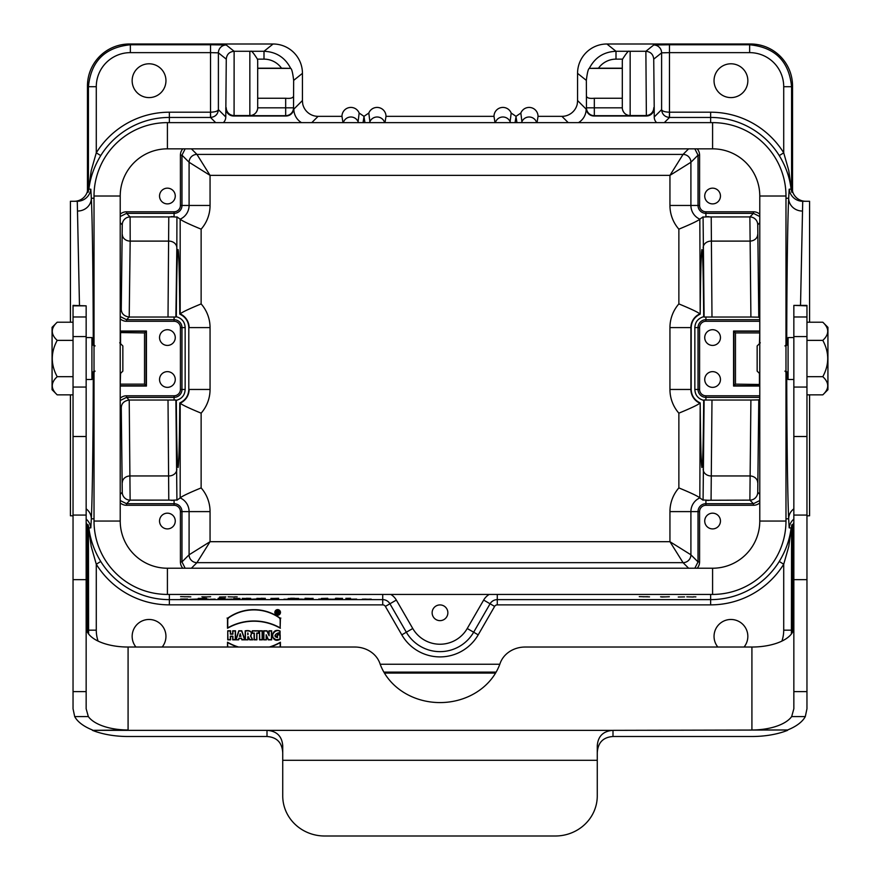 <?xml version="1.0" encoding="UTF-8"?>
<svg xmlns="http://www.w3.org/2000/svg" width="880" height="880" viewBox="0 0 880 880"><rect width="100%" height="100%" fill="white"/><g stroke="black" fill="none" stroke-linecap="round" stroke-linejoin="round"><path stroke-width="1.32" d="M182.831 568.227A9.438 9.438 -45 0 1 180.411 561.913L180.411 511.61A6.314 6.314 0 0 0 174.086 505.285L126.544 505.285A9.438 9.438 -45 0 1 120.219 502.865M175.263 521.048A7.865 7.865 0 0 1 163.471 527.857A7.865 7.865 0 0 1 163.471 514.228A7.865 7.865 0 0 1 175.263 521.048M759.781 398.904L758.78 399.894L757.735 492.272A7.865 7.865 -45 0 1 749.881 500.137L750.904 400.037L711.986 400.037L711.062 500.126M759.781 318.164L758.78 317.174L750.904 317.031L749.881 216.931L753.456 213.356L705.914 213.356L705.914 216.799L711.216 216.942L711.986 317.031L750.904 317.031M266.409 639.848L263.67 639.848L263.67 630.795L267.08 630.795L268.906 634.766L268.906 630.795L271.645 630.795L271.645 639.848L268.268 639.848L266.409 635.8L266.409 639.848L263.901 639.617L263.901 631.026L266.937 631.026L269.137 635.811L269.137 631.026L271.414 631.026L271.414 639.617L268.411 639.617L266.178 634.744L266.178 639.617M252.252 630.795L252.252 633.292L254.1 633.292L254.1 639.848L256.927 639.848L256.927 633.292L258.786 633.292L258.786 630.795L252.252 630.795L252.472 633.061L254.331 633.061L254.331 639.617L256.707 639.617L256.707 633.061L258.566 633.061L258.566 631.026L252.472 631.026M280.379 628.254A53.108 53.108 0 0 0 227.513 628.254L227.513 618.31A44.748 44.748 0 0 1 280.401 618.31L280.148 627.858A53.328 53.328 0 0 0 227.744 627.858L227.744 618.431A44.517 44.517 0 0 1 280.17 618.431L280.148 627.858M274.857 612.403A2.805 2.805 0 0 0 277.662 615.219A2.805 2.805 0 0 0 280.467 612.403A2.805 2.805 0 0 0 277.662 609.598A2.805 2.805 0 0 0 274.857 612.403M227.744 630.795L227.744 639.848L230.571 639.848L230.571 636.471L232.683 636.471L232.683 639.848L235.51 639.848L235.51 630.795L232.683 630.795L232.683 633.93L230.571 633.93L230.571 630.795L227.744 630.795L227.975 639.617L230.34 639.617L230.34 636.24L232.914 636.24L232.914 639.617L235.279 639.617L235.279 631.026L232.914 631.026L232.914 634.161L230.34 634.161L230.34 631.026L227.975 631.026M277.343 634.711L277.343 637.351C274.208 634.634 275.121 633.413 280.082 633.688L280.082 631.048C270.204 626.769 270.314 644.523 280.17 639.32L280.17 634.711L277.343 634.711L277.574 637.538C270.578 636.405 279.851 630.905 279.862 633.391L279.862 631.213C274.362 628.331 270.655 637.439 272.723 637.329L275.979 639.727L279.939 639.177L279.939 634.931L277.574 634.931M248.028 639.848L245.19 639.848L245.19 630.806C250.602 630.025 252.472 631.785 250.8 636.086L252.758 639.848L249.612 639.848L248.303 636.988L248.028 639.848L245.421 639.617L245.421 631.026C250.745 630.432 252.428 632.093 250.492 636.009L252.373 639.617L249.755 639.617L248.446 636.757L247.797 636.757L247.797 639.617M235.818 639.848L238.645 639.848L239.074 638.451L241.384 638.451L241.835 639.848L244.904 639.848L241.802 630.795L238.766 630.795L235.818 639.848L238.48 639.617L238.909 638.22L241.56 638.22L242 639.617L244.585 639.617L241.648 631.026L238.931 631.026L236.137 639.617M238.568 647.031A52.767 52.767 0 0 1 227.524 642.224L227.524 647.031M280.412 647.031L280.412 642.224A52.767 52.767 0 0 1 269.368 647.031M259.523 630.795L259.523 639.848L262.35 639.848L262.35 630.795L259.523 630.795L259.754 639.617L262.119 639.617L262.119 631.026L259.754 631.026M162.173 647.031A16.907 16.907 0 0 0 143.396 620.444A16.907 16.907 0 0 0 135.938 647.031M744.062 647.031A16.907 16.907 0 0 0 725.285 620.444A16.907 16.907 0 0 0 717.827 647.031M165.957 80.696A16.907 16.907 0 0 0 140.602 66.055A16.907 16.907 0 0 0 140.602 95.337A16.907 16.907 0 0 0 165.957 80.696M747.846 80.696A16.907 16.907 0 0 0 722.491 66.055A16.907 16.907 0 0 0 722.491 95.337A16.907 16.907 0 0 0 747.846 80.696M516.945 122.628L516.01 116.589L515.075 122.628M385 122.628L386.001 116.347L493.999 116.347L495 122.628M510.631 122.628L510.114 121.715L511.192 113.047L516.01 116.347L520.839 113.047A8.91 8.91 0 0 1 538.032 116.347L561.913 116.347A15.73 15.73 -135 0 0 577.269 104.027L577.357 102.971A15.73 15.73 -135 0 0 577.555 100.529L577.555 73.348A29.359 29.359 -141.3 0 1 606.903 44L750.607 44A41.943 41.943 -38.7 0 1 792.539 85.932L792.539 190.498A5.247 5.247 -100 0 0 792.858 192.291A13.629 13.629 0 0 0 805.673 201.267M538.032 116.347L537.031 122.628M364.925 122.628L363.99 116.589L363.055 122.628M293.843 108.141A7.865 7.865 -135 0 1 285.978 116.006L285.67 115.687A7.865 7.865 -45 0 0 293.535 107.822L293.843 109.142L302.445 100.529A15.73 15.73 -45 0 0 302.643 102.971L302.731 104.027A15.73 15.73 -45 0 0 318.087 116.347L341.968 116.347L342.969 122.628M74.327 201.267A13.629 13.629 -0 0 0 87.142 192.291A5.247 5.247 100 0 0 87.461 190.498L87.461 85.932A41.943 41.943 -141.3 0 1 129.393 44L273.097 44A29.359 29.359 -38.7 0 1 302.445 73.348L302.445 100.529M302.445 73.348L293.656 80.388L293.535 107.822L285.67 107.822L285.67 98.252C290.499 98.714 293.117 97.999 293.535 96.107M577.555 100.529L586.157 109.142L586.465 107.822A7.865 7.865 45 0 0 594.33 115.687L594.022 116.006A7.865 7.865 135 0 1 586.157 108.141M586.465 96.107C586.883 97.999 589.501 98.714 594.33 98.252L594.33 107.822L586.465 107.822L586.344 80.388L577.555 73.348M226.27 59.147L218.394 52.844L218.394 109.626L225.775 116.996L226.27 59.147C226.732 54.384 229.35 51.766 234.124 51.282L234.08 115.555L249.843 115.555L249.843 51.282L250.822 51.282C251.394 50.468 253.594 53.086 257.422 59.136A9.669 8.811 -58.1 0 1 257.697 61.435L257.697 107.69A5.566 3.938 -89.5 0 1 257.697 107.822L285.67 107.822L285.67 115.687L249.843 115.687C254.034 115.291 256.63 113.036 257.609 108.922L257.697 107.822M215.677 122.628L210.485 117.447L210.485 112.2A2.618 2.618 45 0 0 210.54 112.2L210.628 117.447C215.325 116.908 217.91 114.301 218.394 109.626C217.855 111.166 215.237 112.024 210.54 112.2L210.54 52.635L218.394 52.844A7.865 7.865 -51.3 0 1 226.259 44.99L234.135 51.282L249.843 51.282M285.978 116.006L233.629 116.006A7.865 7.865 135 0 1 225.775 108.141M622.303 107.822L622.391 108.922C623.37 113.036 625.966 115.291 630.157 115.687L594.33 115.687L594.33 107.822L622.303 107.822A5.566 3.938 -90.5 0 1 622.303 107.69L622.303 61.435A9.669 8.811 -121.9 0 1 622.578 59.136C626.428 53.064 628.628 50.446 629.178 51.282L645.876 51.282C650.65 51.766 653.268 54.384 653.73 59.147L654.225 108.141A7.865 7.865 -135 0 1 646.371 116.006L594.022 116.006M646.371 116.006L645.876 51.282L653.741 44.99A7.865 7.865 51.3 0 1 661.606 52.844L653.73 59.147M654.225 108.141L654.225 116.996L661.606 109.626L661.606 52.844L669.46 52.635L669.46 112.2C664.763 112.024 662.145 111.166 661.606 109.626C662.09 114.301 664.675 116.908 669.372 117.447L669.46 112.2A2.618 2.618 -45 0 0 669.515 112.2L669.515 117.447L664.323 122.628M809.578 322.212L809.578 201.267L802.725 201.267L800.525 305.393M79.475 305.393L77.275 201.267L70.422 201.267L70.422 322.212M809.578 394.856L809.578 515.801L806.96 515.801M73.04 515.801L70.422 515.801L70.422 394.856M188.804 389.466L188.804 327.602C188.529 321.387 185.526 316.899 179.795 314.138C179.443 273.097 178.86 251.548 178.057 249.491C177.243 251.724 176.66 274.131 176.308 316.701C181.929 318.329 184.877 321.97 185.152 327.602L185.152 389.466C184.877 395.098 181.929 398.739 176.308 400.367C176.66 442.937 177.243 465.344 178.057 467.577C178.86 465.52 179.443 443.971 179.795 402.93C185.526 400.169 188.529 395.681 188.804 389.466L188.804 327.602M185.152 327.602L181.973 327.602L181.973 389.466A7.887 7.887 0 0 1 174.086 397.353L126.544 397.353L129.217 400.037L175.89 400.026A51116.89 892.111 90 0 0 176.308 400.367M176.308 316.701A51129.518 892.331 90 0 0 175.89 317.042L168.014 317.031L168.784 216.931L174.086 216.799C166.144 216.227 177.771 217.47 176.924 216.865L180.169 219.164L180.169 313.896C181.841 312.312 188.826 308.99 201.135 303.908A35.959 35.959 0 0 1 210.056 327.602L189.09 327.602A14.993 14.993 0 0 0 180.169 313.896L179.795 314.138M669.944 205.458L698.027 205.458L698.027 155.155L690.91 162.272L690.91 205.458A14.993 14.993 0 0 0 699.831 219.164L700.205 314.138C694.474 316.899 691.471 321.387 691.196 327.602L691.196 389.466C691.471 395.681 694.474 400.169 700.205 402.93L699.831 497.904L703.076 500.203L704.11 400.026A51129.518 892.331 90 0 1 703.692 400.367C698.071 398.739 695.123 395.098 694.848 389.466L694.848 327.602C695.123 321.97 698.071 318.329 703.692 316.701A51116.89 892.111 90 0 1 704.11 317.042L703.076 216.865L699.831 219.164C698.159 220.748 691.174 224.081 678.865 229.163A35.959 35.959 0 0 1 669.944 205.458L669.944 175.373L683.056 154.407L688.611 148.841M711.986 317.031L704.11 317.042M704.11 400.026L711.986 400.037M700.205 402.93C700.557 443.971 701.14 465.52 701.943 467.577C702.757 465.344 703.34 442.937 703.692 400.367M703.692 316.701C703.34 274.131 702.757 251.724 701.943 249.491C701.14 251.548 700.557 273.097 700.205 314.138M495.363 122.628A7.865 7.865 0 0 1 510.114 121.715M341.968 116.347A8.91 8.91 0 0 1 359.161 113.047L363.99 116.347L368.808 113.047L369.886 121.715A7.865 7.865 0 0 1 384.637 122.628M369.886 121.715L369.369 122.628M358.6 122.628L358.094 121.715L359.161 113.047M343.343 122.628A7.865 7.865 0 0 1 358.094 121.715M301.499 122.628A15.73 15.73 -45 0 1 293.843 109.142M225.775 116.996A7.865 7.865 45 0 1 223.388 122.628M390.786 594.429A15.73 15.73 0 0 1 396.341 600.072L389.917 603.779L406.34 632.214A38.874 38.874 0 0 0 473.66 632.214L490.083 603.779L483.659 600.072L467.236 628.507A31.449 31.449 0 0 1 412.764 628.507L396.341 600.072M483.659 600.072A15.73 15.73 0 0 1 489.214 594.429M656.612 122.628A7.865 7.865 -45 0 1 654.225 116.996M586.157 109.142A15.73 15.73 -135 0 1 578.501 122.628M520.839 113.047L521.906 121.715A7.865 7.865 0 0 1 536.657 122.628M521.906 121.715L521.4 122.628M432.135 612.777A7.865 7.865 0 0 0 440 620.642A7.865 7.865 0 0 0 447.865 612.777A7.865 7.865 0 0 0 440 604.923A7.865 7.865 0 0 0 432.135 612.777M759.781 331.012L733.568 331.012L733.568 386.056L759.781 386.056M720.456 379.5A7.865 7.865 0 0 0 708.664 372.691A7.865 7.865 0 0 0 708.664 386.309A7.865 7.865 0 0 0 720.456 379.5M720.456 337.568A7.865 7.865 0 0 0 708.664 330.759A7.865 7.865 0 0 0 708.664 344.377A7.865 7.865 0 0 0 720.456 337.568M697.169 148.841A9.438 9.438 135 0 1 699.589 155.155L699.589 205.458A6.314 6.314 0 0 0 705.914 211.783L753.456 211.783A9.438 9.438 135 0 1 759.781 214.203M720.456 196.02A7.865 7.865 0 0 0 708.664 189.211A7.865 7.865 0 0 0 708.664 202.84A7.865 7.865 0 0 0 720.456 196.02M120.219 398.211A9.438 9.438 -135 0 1 126.544 395.78L174.086 395.78A6.314 6.314 0 0 0 180.411 389.466L180.411 327.602A6.314 6.314 0 0 0 174.086 321.288L126.544 321.288A9.438 9.438 -45 0 1 120.219 318.857M120.219 331.012L146.432 331.012L144.529 332.926L120.219 332.585M120.219 386.056L146.432 386.056L146.432 331.012M175.263 337.568A7.865 7.865 0 0 0 163.471 330.759A7.865 7.865 0 0 0 163.471 344.377A7.865 7.865 0 0 0 175.263 337.568M175.263 379.5A7.865 7.865 0 0 0 163.471 372.691A7.865 7.865 0 0 0 163.471 386.309A7.865 7.865 0 0 0 175.263 379.5M120.219 214.203A9.438 9.438 -135 0 1 126.544 211.783L174.086 211.783A6.314 6.314 0 0 0 180.411 205.458L180.411 155.155A9.438 9.438 45 0 1 182.831 148.841M175.263 196.02A7.865 7.865 0 0 0 163.471 189.211A7.865 7.865 0 0 0 163.471 202.84A7.865 7.865 0 0 0 175.263 196.02M759.781 502.865A9.438 9.438 -135 0 1 753.456 505.285L705.914 505.285A6.314 6.314 0 0 0 699.589 511.61L699.589 561.913A9.438 9.438 -135 0 1 697.169 568.227M720.456 521.048A7.865 7.865 0 0 0 708.664 514.228A7.865 7.865 0 0 0 708.664 527.857A7.865 7.865 0 0 0 720.456 521.048M279.422 612.403A1.76 1.76 0 0 0 276.782 610.885A1.76 1.76 0 0 0 276.782 613.932A1.76 1.76 0 0 0 279.422 612.403M279.191 612.403A1.529 1.529 0 0 0 277.079 610.995L276.507 611.402A1.529 1.529 0 0 0 276.507 613.415L277.046 613.811A1.529 1.529 0 0 0 278.267 613.811L278.861 613.36A1.529 1.529 0 0 0 279.191 612.403M278.806 613.646L277.816 612.898L276.738 613.58L276.738 611.237L278.696 613.58M277.079 610.995L278.861 613.36M276.507 613.415L276.507 611.402M277.871 613.811L277.651 613.129L277.046 613.811M129.217 400.037L130.119 500.137L126.544 503.712L174.086 503.712L174.086 500.269L168.784 500.126L168.014 400.037M174.086 216.799L174.086 213.356L126.544 213.356L130.119 216.931L130.174 241.109L129.217 317.031L126.544 319.715L174.086 319.715L174.086 316.976M168.014 317.031L129.217 317.031M120.219 310.31L121.264 309.265L122.265 224.796A7.865 7.865 -45 0 1 130.119 216.931L168.938 216.942M168.938 500.126L130.119 500.137A7.865 7.865 -135 0 1 122.265 492.272L121.264 407.803L120.219 406.758M175.89 400.026L176.924 500.203L180.169 497.904L180.169 403.172C181.841 404.756 188.826 408.078 201.135 413.16L201.135 487.905C188.826 492.987 181.841 496.32 180.169 497.904A14.993 14.993 0 0 1 189.09 511.61L181.973 511.61L181.973 561.913L185.152 568.227M176.924 500.203C178.486 499.609 165.968 500.797 174.086 500.269M733.568 386.056L735.471 384.142L759.781 384.483M750.904 400.037L758.78 399.894M793.848 522.632A13.629 13.629 -0 0 0 792.858 524.777A5.247 5.247 -80 0 0 792.539 526.57L792.539 631.136A41.954 41.943 45 0 1 792.528 632.258M495.572 673.068L384.428 673.068M87.472 632.258A41.954 41.943 135 0 1 87.461 631.136L87.461 526.57A5.247 5.247 80 0 0 87.142 524.777A13.629 13.629 0 0 0 86.152 522.632M87.142 524.777L88.11 524.755L88.902 527.901C90.211 539.418 94.149 550.616 100.738 561.473L96.283 564.234L91.212 546.491L88.418 526.548L87.461 526.57M86.152 508.827A13.629 12.782 -177.3 0 1 91.333 518.815L90.816 527.868L88.902 527.901A5.247 1.991 173.1 0 1 88.737 528.495M210.628 117.447L169.367 117.447A80.806 80.806 0 0 0 100.738 155.595C94.138 166.518 90.189 177.705 88.902 189.167A5.247 1.991 6.9 0 0 88.737 188.573L91.212 170.599L96.283 152.823A86.053 86.053 0 0 1 169.367 112.2L210.485 112.2M88.902 189.167L90.816 189.2L91.333 198.253C92.4 220.407 93.192 280.214 93.269 345.389M779.262 561.473C785.862 550.55 789.811 539.363 791.098 527.901A5.247 1.991 -173.1 0 0 791.263 528.495L788.788 546.469L783.717 564.234L779.262 561.473A80.806 80.806 0 0 1 710.633 599.621L710.633 594.429M791.098 527.901L789.184 527.868L788.667 518.815C787.6 496.661 786.808 436.854 786.731 371.679M792.858 192.291L791.89 192.313L791.098 189.167C789.789 177.65 785.851 166.452 779.262 155.595A80.806 80.806 0 0 0 710.633 117.447L669.372 117.447M802.296 211.035A13.629 12.782 2.7 0 1 788.667 198.253L789.184 189.2L791.098 189.167A5.247 1.991 -6.9 0 1 791.263 188.573L791.582 190.52L792.539 190.498M511.192 113.047A8.91 8.91 0 0 0 493.999 116.347M386.001 116.347A8.91 8.91 0 0 0 368.808 113.047M711.062 216.942L749.881 216.931A7.865 7.865 45 0 1 757.735 224.796L758.78 317.174M705.914 500.269L705.914 503.712L753.456 503.712L749.881 500.137L705.914 500.269C713.856 500.841 702.229 499.598 703.076 500.203M733.568 331.012L735.471 332.926L735.471 384.142M146.432 386.056L144.529 384.142L144.529 332.926M703.076 216.865C701.514 217.459 714.032 216.271 705.914 216.799M179.795 402.93L180.169 403.172A14.993 14.993 0 0 0 189.09 389.466L210.056 389.466A35.959 35.959 0 0 1 201.135 413.16M247.797 632.94L247.797 634.777M248.028 634.568L248.028 633.16M239.47 636.361L240.207 633.765L240.966 636.361L239.47 636.361L240.207 633.765M240.207 634.59L240.966 636.361M240.669 636.13L239.767 636.13M280.236 612.403A2.585 2.585 0 0 0 276.375 610.17A2.585 2.585 0 0 0 276.375 614.647A2.585 2.585 0 0 0 280.236 612.403M227.524 642.224L227.755 647.031M280.181 647.031L280.181 642.62A52.998 52.998 0 0 1 270.138 647.031M237.798 647.031A52.998 52.998 0 0 1 227.755 642.62M227.062 618.079L228.206 618.662M280.852 618.079L279.708 618.662M268.906 634.766L269.137 635.811M266.409 635.8L266.178 634.744M277.365 612.381L277.365 611.776M185.152 148.841L181.973 155.155L181.973 205.458L189.09 205.458A14.993 14.993 0 0 1 180.169 219.164C181.841 220.748 188.826 224.081 201.135 229.163L201.135 303.908M191.389 148.841L196.944 154.407L210.056 175.373L189.09 162.272L181.973 155.155L180.411 155.155M180.411 561.913L181.973 561.913L189.09 554.796L210.056 541.695L196.944 562.661L191.389 568.227M210.056 205.458L189.09 205.458L189.09 162.272A7.865 7.865 -45 0 1 196.944 154.407L683.056 154.407A7.865 7.865 45 0 1 690.91 162.272L669.944 175.373L210.056 175.373L210.056 205.458A35.959 35.959 0 0 1 201.135 229.163M688.611 568.227L683.056 562.661L669.944 541.695L690.91 554.796L698.027 561.913L698.027 511.61L690.91 511.61L690.91 554.796A7.865 7.865 135 0 1 683.056 562.661L196.944 562.661A7.865 7.865 -135 0 1 189.09 554.796L189.09 511.61L210.056 511.61L210.056 541.695L669.944 541.695L669.944 511.61A35.959 35.959 0 0 1 678.865 487.905C691.174 492.987 698.159 496.32 699.831 497.904A14.993 14.993 0 0 0 690.91 511.61L669.944 511.61M691.196 327.602L690.91 327.602A14.993 14.993 0 0 1 699.831 313.896C698.159 312.312 691.174 308.99 678.865 303.908L678.865 229.163M678.865 487.905L678.865 413.16C691.174 408.078 698.159 404.756 699.831 403.172A14.993 14.993 0 0 1 690.91 389.466L691.196 389.466M694.848 568.227L698.027 561.913L699.589 561.913M699.589 155.155L698.027 155.155L694.848 148.841M753.456 505.285L753.456 503.712L759.781 500.533M759.781 216.535L753.456 213.356L753.456 211.783M129.096 400.037C124.069 400.862 121.451 403.458 121.264 407.803M126.544 395.78L126.544 397.353L120.219 400.532M120.219 500.533L126.544 503.712L126.544 505.285M126.544 211.783L126.544 213.356L120.219 216.535M121.264 309.265C121.451 313.61 124.069 316.206 129.096 317.031M120.219 316.536L126.544 319.715L126.544 321.288M87.461 190.498L88.418 190.52L88.418 86.702C90.959 61.281 104.94 47.311 130.361 44.77L210.54 44.77L210.54 52.635L130.361 52.635A34.078 34.078 -141.3 0 0 96.283 86.702L96.283 152.823L100.738 155.595M792.539 526.57L791.582 526.548L791.406 633.974M88.594 633.974L88.418 526.548A5.247 5.236 89 0 0 88.11 524.755M669.515 112.2L710.633 112.2A86.053 86.053 0 0 1 783.717 152.823L783.717 86.702A34.078 34.078 -38.7 0 0 749.639 52.635L669.46 52.635L669.46 44.77L749.639 44.77C775.06 47.311 789.041 61.281 791.582 86.702L791.582 190.52A5.247 5.236 89 0 0 791.89 192.313M622.578 59.136L616 59.136A21.494 21.494 -141.3 0 0 598.477 68.2L622.303 68.2M594.33 98.252L622.303 98.252M598.477 68.2L589.259 68.376C588.192 68.992 587.224 72.996 586.344 80.388M257.697 98.252L285.67 98.252M293.656 80.388C292.776 72.996 291.808 68.992 290.741 68.376L281.523 68.2A21.494 21.494 -38.7 0 0 264 59.136L257.422 59.136M257.697 68.2L281.523 68.2M589.347 68.332C594.935 57.497 603.823 51.81 616 51.282L629.178 51.282M250.822 51.282L264 51.282C276.177 51.81 285.065 57.497 290.653 68.332M793.848 508.827A13.629 12.782 -2.7 0 0 788.667 518.815L785.983 518.815M791.263 528.495L791.582 526.548A5.247 5.236 91 0 1 791.89 524.755L792.858 524.777M77.704 211.035A13.629 12.782 177.3 0 0 91.333 198.253L94.017 198.253M88.737 188.573L88.418 190.52A5.247 5.236 91 0 1 88.11 192.313L87.142 192.291M779.262 155.595L783.717 152.823L788.788 170.577L791.263 188.573M759.44 343.673L759.781 332.585M120.56 373.395L120.219 384.483M759.781 521.048A47.179 47.179 0 0 1 712.591 568.227L167.409 568.227A47.179 47.179 0 0 1 120.219 521.048L120.219 196.02A47.179 47.179 0 0 1 167.409 148.841L712.591 148.841A47.179 47.179 0 0 1 759.781 196.02L759.781 521.048L785.983 521.048A73.392 73.392 0 0 1 712.591 594.429L167.409 594.429A73.392 73.392 0 0 1 94.017 521.048L94.017 196.02A73.392 73.392 0 0 1 167.409 122.628L712.591 122.628A73.392 73.392 0 0 1 785.983 196.02L785.983 521.048M52.074 389.73L52.074 327.338L57.2 322.212C50.644 328.273 50.644 334.323 57.2 340.373C50.644 352.484 50.644 364.584 57.2 376.695C50.644 382.745 50.644 388.795 57.2 394.856L52.074 389.73M73.04 340.373L57.2 340.373M57.2 322.212L73.04 322.212M73.04 376.695L57.2 376.695M73.04 394.856L57.2 394.856M86.152 379.5L91.916 379.5L91.916 337.568L86.152 337.568M95.062 345.95L91.916 342.804M120.219 373.736L122.848 371.118L122.848 345.95L119.702 342.804M822.8 322.212L827.926 327.338L827.926 389.73L822.8 394.856C829.356 388.795 829.356 382.745 822.8 376.695C829.356 364.584 829.356 352.484 822.8 340.373C829.356 334.323 829.356 328.273 822.8 322.212L806.96 322.212M806.96 394.856L822.8 394.856M806.96 376.695L822.8 376.695M806.96 340.373L822.8 340.373M793.848 337.568L788.084 337.568L788.084 379.5L793.848 379.5M760.298 342.804L757.152 345.95L757.152 371.118L759.781 373.736M282.733 752.851C282.161 742.676 276.925 737.22 267.003 736.505L128.084 736.505A55.044 25.839 0 0 1 92.422 730.345L128.084 729.982A41.943 19.69 0 0 1 88.33 716.573L86.152 708.774L86.152 387.057L73.04 387.057L73.04 708.774L74.69 716.573A55.044 25.839 180 0 0 92.422 729.982M267.003 736.505L267.003 730.345L92.422 730.345M787.578 729.982L751.916 729.982A41.943 19.69 0 0 0 791.67 716.573L793.848 708.774L793.848 691.603L806.96 691.603L806.96 708.774L805.31 716.573A55.044 25.839 0 0 1 787.578 729.982L612.997 730.345L612.997 736.505C603.075 737.22 597.839 742.676 597.267 752.851M787.578 730.345A55.044 25.839 0 0 1 751.916 736.505L612.997 736.505M86.152 627.165L86.229 628.529A41.943 19.69 180 0 0 128.084 647.031L354.827 647.031A26.213 23.144 180 0 1 379.874 663.366A62.909 55.539 0 0 0 440 702.581A62.909 55.539 0 0 0 500.126 663.366A26.213 23.144 180 0 1 525.173 647.031L751.916 647.031A41.943 19.69 180 0 0 793.771 628.529L793.848 627.165M73.04 305.844L86.152 305.844L73.04 305.393L73.04 387.057M86.152 305.844L86.152 387.057M806.96 691.603L806.96 305.393L793.848 305.393L806.96 305.844M793.848 691.603L793.848 305.844M597.267 760.298L597.267 745.778C598.015 736.186 603.262 731.049 612.997 730.345L267.003 730.345C276.738 731.049 281.985 736.186 282.733 745.778L282.733 795.894A41.943 40.106 180 0 0 324.676 836L555.324 836A41.943 40.106 180 0 0 597.267 795.894L597.267 760.298L282.733 760.298M693.363 596.827L695.882 596.893L693.363 596.827M693.363 597.025L686.818 596.838L693.363 597.025M678.238 597.025L684.574 596.904L678.238 597.025M660.572 596.816L665.797 596.882L660.572 596.816M661.639 597.014L669.35 596.75L661.639 597.014M647.658 596.717L643.082 596.816L647.658 596.717M649.517 596.871L639.265 596.651L649.517 596.871M371.217 599.126L369.182 599.181L371.217 599.126M371.327 599.302L366.355 599.192L371.327 599.302M362.274 599.17L365.981 599.104L362.274 599.17M347.677 599.269L356.642 599.093L347.677 599.269M350.515 598.279L345.84 598.334L350.515 598.279M340.329 599.302L335.423 599.236L340.329 599.302M335.808 598.235L338.47 598.301L335.808 598.235M335.379 598.422L342.529 598.356L335.379 598.422M327.173 599.148L331.463 599.192L327.173 599.148M326.282 599.28L334.246 599.192L326.282 599.28M321.321 598.455L327.767 598.279L321.321 598.455M312.136 599.302L307.208 599.192L312.136 599.302M305.03 598.268L309.342 598.367L305.03 598.268M306.999 598.554L313.126 598.367L306.999 598.554M298.628 599.159L301.609 599.093L298.628 599.159M302.17 599.148L305.052 599.291L302.17 599.148M290.686 598.246L294.58 598.279L290.686 598.246M292.358 598.378L295.009 598.433L292.358 598.378M288.805 599.126L286.77 599.181L288.805 599.126M288.189 598.521L298.584 598.433L288.189 598.521M288.915 599.302L283.932 599.192L288.915 599.302M271.986 599.225L276.826 599.093L271.986 599.225M261.041 598.268L265.353 598.367L261.041 598.268M260.898 599.093L257.389 599.137L260.898 599.093M263.01 598.554L256.883 598.367L263.01 598.554M246.378 598.268L250.69 598.367L246.378 598.268M248.358 598.554L242.22 598.367L248.358 598.554M234.663 596.827L237.193 596.893L234.663 596.827M234.663 597.025L228.129 596.838L234.663 597.025M233.651 598.554L239.987 598.433L233.651 598.554M218.515 598.235L221.177 598.301L218.515 598.235M219.538 597.025L225.874 596.904L219.538 597.025M215.149 599.126L213.114 599.181L215.149 599.126M218.086 598.422L225.236 598.356L218.086 598.422M215.259 599.302L210.287 599.192L215.259 599.302M202.4 598.268L206.712 598.367L202.4 598.268M202.257 599.148L206.162 599.192L202.257 599.148M201.872 596.816L207.108 596.882L201.872 596.816M203.082 599.291L208.923 599.192L203.082 599.291M204.369 598.554L198.231 598.367L204.369 598.554M202.95 597.014L210.65 596.75L202.95 597.014M189.926 599.324L197.263 599.093L189.926 599.324M188.969 596.717L184.382 596.816L188.969 596.717M190.817 596.871L180.576 596.651L190.817 596.871M321.519 599.291L318.802 599.016L321.519 599.291M278.652 598.279L274.318 598.411L278.652 598.279M278.652 598.466L270.93 598.411L278.652 598.466M255.849 599.016L250.305 599.302L255.849 599.016M243.716 599.203L250.305 599.291L243.716 599.203M232.309 599.093L229.053 599.192L232.309 599.093M232.309 599.236L226.512 599.192L232.309 599.236M180.598 599.06L187.638 599.016L180.598 599.06M757.735 492.272L759.781 494.307M759.781 222.761L757.735 224.796M786.731 345.389C786.808 280.214 787.6 220.407 788.667 198.253L785.983 198.253M781.913 641.102A34.089 34.078 45 0 0 783.717 630.168L783.717 564.234A86.053 86.053 0 0 1 710.633 604.868L497.277 604.868A3.069 3.069 0 0 0 494.626 606.397L478.203 634.843A44.11 44.11 0 0 1 401.797 634.843L385.374 606.397A3.069 3.069 0 0 0 382.723 604.868L169.367 604.868A86.053 86.053 0 0 1 96.283 564.234L96.283 630.168A34.089 34.078 135 0 0 98.087 641.102M380.193 664.246L499.807 664.246M568.205 122.628L561.913 116.347M226.215 107.69A7.865 7.865 45 0 0 234.08 115.555L233.629 116.006M249.843 115.687L249.843 115.555A7.865 7.865 -0 0 0 257.609 108.922M630.157 51.282L630.157 115.555L645.92 115.555A7.865 7.865 -45 0 0 653.785 107.69M622.391 108.922A7.865 7.865 -0 0 0 630.157 115.555L630.157 115.687M226.259 44.99L210.54 44.77M264 59.136L264 51.282L273.097 44M129.393 44L130.361 44.77L130.361 52.635M669.46 44.77L653.741 44.99M749.639 52.635L749.639 44.77L750.607 44M606.903 44L616 51.282L616 59.136M180.411 389.466L185.152 389.466M174.086 400.092L174.086 395.78M669.944 327.602L690.91 327.602L690.91 389.466L669.944 389.466L669.944 327.602A35.959 35.959 0 0 1 678.865 303.908M694.848 389.466L698.027 389.466L698.027 327.602L694.848 327.602M759.781 321.288L705.914 321.288A6.314 6.314 0 0 0 699.589 327.602L698.027 327.602A7.887 7.887 0 0 1 705.914 319.715L759.781 319.715M705.914 316.976L705.914 321.288M759.781 397.353L705.914 397.353L705.914 400.092M705.914 395.78L705.914 397.353A7.887 7.887 0 0 1 698.027 389.466L699.589 389.466A6.314 6.314 0 0 0 705.914 395.78L759.781 395.78M699.589 327.602L699.589 389.466M122.309 482.603A7.865 6.644 -1.6 0 1 130.174 475.948L168.971 475.948A7.865 6.644 178.4 0 0 176.836 469.304M176.924 216.865L176.836 247.764A7.865 6.644 1.6 0 0 168.971 241.109L130.174 241.109A7.865 6.644 1.6 0 1 122.309 234.465M122.265 224.796L120.219 222.761M120.219 494.307L122.265 492.272M174.086 505.285L174.086 503.712A7.887 7.887 0 0 1 181.973 511.61L180.411 511.61M180.411 205.458L181.973 205.458A7.887 7.887 0 0 1 174.086 213.356L174.086 211.783M703.164 469.304A7.865 6.644 -178.4 0 0 711.029 475.948L749.826 475.948A7.865 6.644 1.6 0 1 757.691 482.603M757.691 234.465A7.865 6.644 178.4 0 1 749.826 241.109L711.029 241.109A7.865 6.644 -1.6 0 0 703.164 247.764M759.781 385.715L733.909 385.715L733.909 331.353L759.781 331.353M169.367 594.429L169.367 599.621L382.723 599.621L382.723 594.429M169.367 112.2L169.367 122.628M318.087 116.347L311.795 122.628M87.461 631.136L88.418 630.168L96.283 630.168M96.283 86.702L88.418 86.702L87.461 85.932M783.717 630.168L791.582 630.168L792.539 631.136M792.539 85.932L791.582 86.702L783.717 86.702M496.133 672.1L383.867 672.1M710.633 122.628L710.633 112.2M93.269 371.679C93.192 436.854 92.4 496.661 91.333 518.815L94.017 518.815M497.277 594.429L497.277 599.621L710.633 599.621L710.633 604.868M100.738 561.473A80.806 80.806 0 0 0 169.367 599.621L169.367 604.868M412.764 628.507L401.797 634.843M467.236 628.507L478.203 634.843M382.723 604.868L382.723 599.621A8.305 8.305 0 0 1 389.917 603.779L385.374 606.397M494.626 606.397L490.083 603.779A8.305 8.305 0 0 1 497.277 599.621L497.277 604.868M210.056 327.602L210.056 389.466M201.135 487.905A35.959 35.959 0 0 1 210.056 511.61M678.865 413.16A35.959 35.959 0 0 1 669.944 389.466M759.44 384.142L759.44 373.395M759.44 332.926L735.471 332.926M120.219 331.353L146.091 331.353L146.091 385.715L120.219 385.715M120.56 332.926L120.56 343.673M120.56 384.142L144.529 384.142M705.914 211.783L705.914 213.356A7.887 7.887 0 0 1 698.027 205.458L699.589 205.458M699.589 511.61L698.027 511.61A7.887 7.887 0 0 1 705.914 503.712L705.914 505.285M174.086 321.288L174.086 319.715A7.887 7.887 0 0 1 181.973 327.602L180.411 327.602M176.836 247.764L175.89 317.042M589.259 68.376L622.303 68.376M257.697 68.376L290.741 68.376M802.725 201.267A13.629 13.629 90 0 1 789.184 189.2M793.848 519.079A13.629 13.629 -90 0 0 789.184 527.868M86.152 519.079A13.629 13.629 -90 0 1 90.816 527.868M77.275 201.267A13.629 13.629 90 0 0 90.816 189.2M712.591 594.429L712.591 568.227M167.409 594.429L167.409 568.227M94.017 521.048L120.219 521.048M94.017 196.02L120.219 196.02M167.409 122.628L167.409 148.841M712.591 122.628L712.591 148.841M759.781 196.02L785.983 196.02M751.916 729.982L751.916 647.031M128.084 647.031L128.084 729.982M74.69 716.573L88.33 716.573M73.04 515.075L86.152 515.075M73.04 436.513L86.152 436.513M73.04 336.589L86.152 336.589M73.04 316.976L86.152 316.976M73.04 691.603L86.152 691.603M73.04 579.645L86.152 579.645M791.67 716.573L805.31 716.573M793.848 436.513L806.96 436.513M793.848 515.075L806.96 515.075M793.848 336.589L806.96 336.589M793.848 316.976L806.96 316.976M793.848 579.645L806.96 579.645M95.062 371.118L91.916 374.264M784.938 345.95L788.084 342.804M784.938 371.118L788.084 374.264M793.848 387.057L806.96 387.057"/></g></svg>
